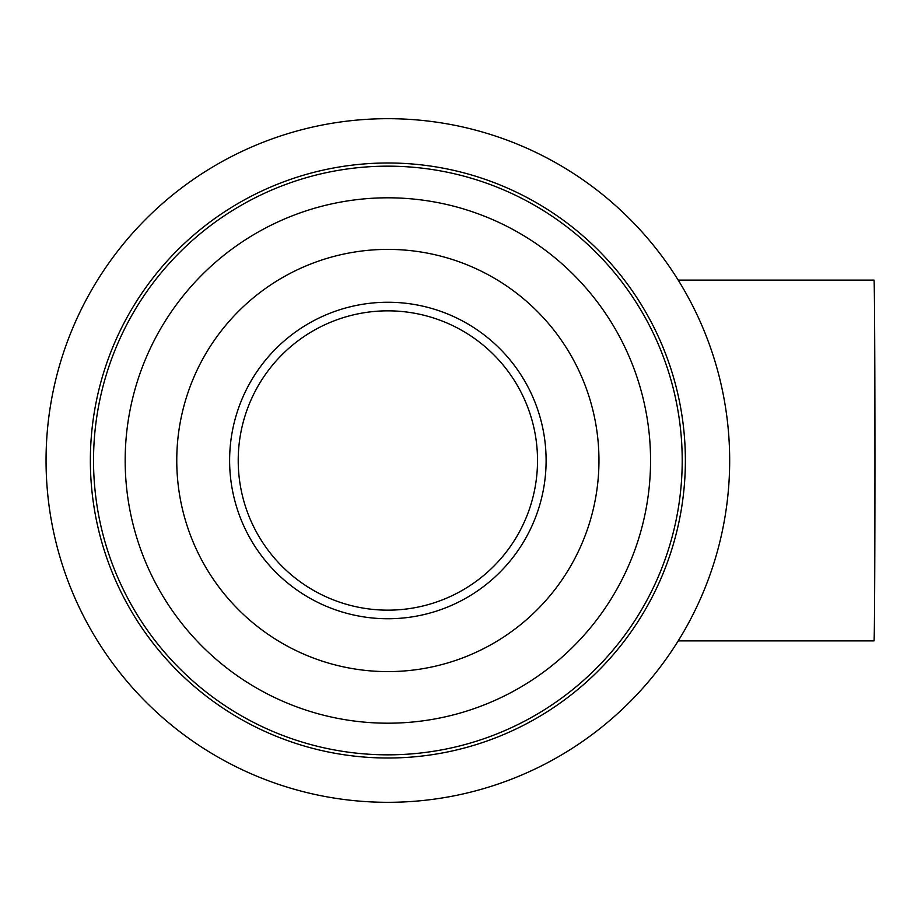 <?xml version="1.0" encoding="UTF-8"?>
<svg xmlns="http://www.w3.org/2000/svg" width="921" height="921" viewBox="0 0 921 921"><rect width="100%" height="100%" fill="white"/><g stroke="black" fill="none" stroke-linecap="round" stroke-linejoin="round"><path stroke-width="1.38" d="M46.05 460.5A341.818 341.818 0 0 1 558.771 164.479A341.818 341.818 0 0 1 558.771 756.521A341.818 341.818 0 0 1 46.05 460.5M90.362 460.5A297.506 297.506 0 0 1 536.621 202.85A297.506 297.506 0 0 1 536.621 718.15A297.506 297.506 0 0 1 90.362 460.5M93.528 460.5A294.34 294.34 0 0 1 535.032 205.59A294.34 294.34 0 0 1 535.032 715.41A294.34 294.34 0 0 1 93.528 460.5M125.175 460.5A262.692 262.692 0 0 1 519.214 233.001A262.692 262.692 0 0 1 519.214 687.999A262.692 262.692 0 0 1 125.175 460.5M176.763 460.5A211.105 211.105 0 0 1 493.414 277.682A211.105 211.105 0 0 1 493.414 643.318A211.105 211.105 0 0 1 176.763 460.5M229.617 460.5A158.251 158.251 0 0 1 466.993 323.455A158.251 158.251 0 0 1 466.993 597.545A158.251 158.251 0 0 1 229.617 460.5M238.217 460.5A149.651 149.651 0 0 1 462.687 330.892A149.651 149.651 0 0 1 462.687 590.108A149.651 149.651 0 0 1 238.217 460.5M678.201 640.901L874.006 640.901A180.401 0.944 -90 0 0 874.95 460.5A180.401 0.944 -90 0 0 874.006 280.099L678.201 280.099"/></g></svg>
